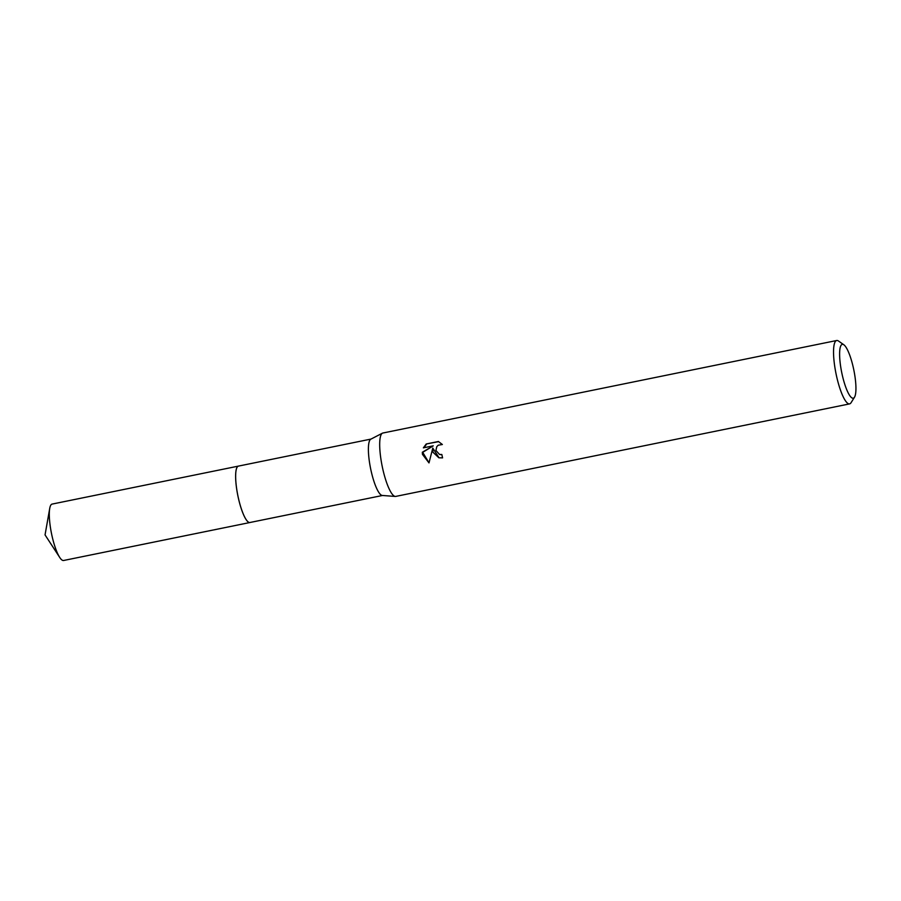 <?xml version="1.0" encoding="UTF-8"?>
<svg xmlns="http://www.w3.org/2000/svg" width="901" height="901" viewBox="0 0 901 901"><rect width="100%" height="100%" fill="white"/><g stroke="black" fill="none" stroke-linecap="round" stroke-linejoin="round"><path stroke-width="1.35" d="M382.497 495.482L249.949 522.501A28.776 6.476 -101.5 0 1 237.267 492.487A28.776 6.476 -101.5 0 1 238.45 466.099A28.798 6.476 -101.5 0 1 238.652 466.054M250.084 522.479A28.787 6.476 -101.5 0 1 237.245 492.498A28.787 6.476 -101.5 0 1 238.585 466.076M854.52 397.172L851.073 402.691A32.335 7.276 -101.5 0 1 849.598 403.885L395.753 496.406A32.335 7.276 -101.5 0 1 395.291 496.44L382.283 495.46A28.776 6.476 -101.5 0 1 370.007 465.434A28.776 6.476 -101.5 0 1 370.807 439.181L382.396 433.19A32.335 7.276 -101.5 0 1 382.835 433.032L836.68 340.51A32.335 7.276 -101.5 0 1 838.504 341.029L843.832 344.768A27.492 6.183 -101.5 0 1 854.396 372.98A27.492 6.183 -101.5 0 1 854.52 397.172A27.492 6.183 -101.5 0 1 841.151 369.523A27.492 6.183 -101.5 0 1 843.832 344.768M395.291 496.44A32.335 7.276 -101.5 0 1 381.506 462.686A32.335 7.276 -101.5 0 1 382.396 433.19M432.964 452.201L432.784 448.09L429 462.911L422.456 454.341L422.321 452.257L433.246 445.837L423.38 447.853L426.218 443.99L438.393 441.501L442.368 444.508L438.258 445.195L436.805 446.603L435.915 450.455L439.497 454.431L441.839 454.509A32.335 7.276 78.5 0 0 442.582 457.877L438.843 457.787L432.964 452.201M849.598 403.885A32.335 7.276 -101.5 0 1 835.351 370.165A32.335 7.276 -101.5 0 1 836.68 340.51M441.873 454.678L439.879 454.532M438.686 441.636L426.218 443.99M439.057 457.832L432.784 448.09M426.623 444.103L423.875 447.752M433.246 445.837L422.715 452.358L429.022 462.821M250.151 522.456A28.798 6.476 -101.5 0 1 249.937 522.524L63.611 560.49A28.776 6.476 -101.5 0 1 62.879 560.456A28.776 6.476 -101.5 0 1 59.714 557.426A28.776 6.476 -101.5 0 1 51.515 533.583A28.776 6.476 -101.5 0 1 49.724 508.423A28.776 6.476 -101.5 0 1 52.112 504.087L370.998 439.08M249.937 522.524A28.798 6.476 -101.5 0 1 249.205 522.49A28.798 6.476 -101.5 0 1 237.537 494.041A28.798 6.476 -101.5 0 1 238.438 466.087M49.724 508.423L45.05 534.901L59.714 557.426"/></g></svg>
